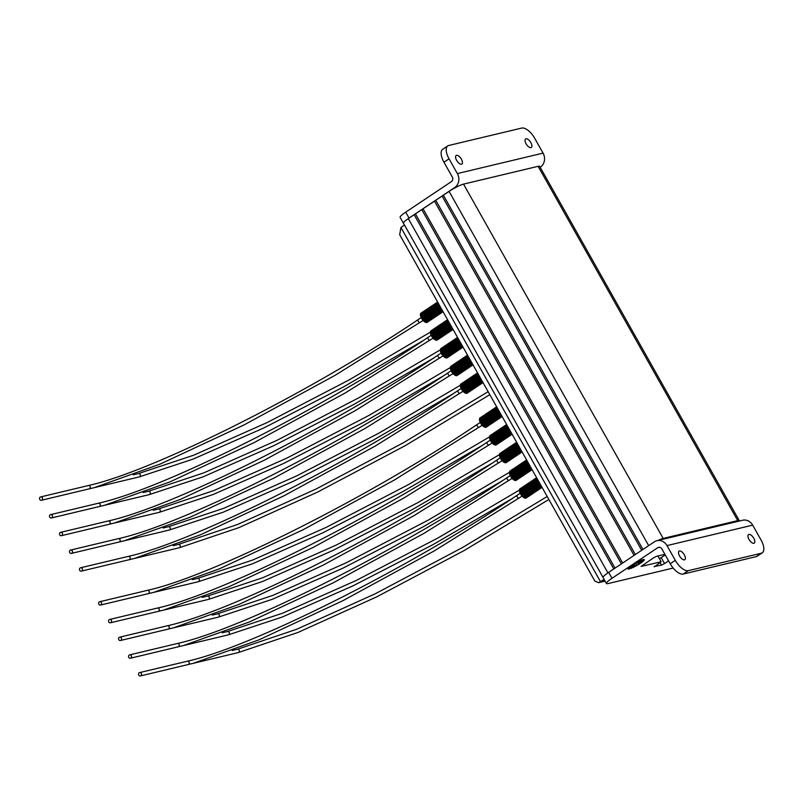 <?xml version="1.0" encoding="UTF-8"?>
<svg xmlns="http://www.w3.org/2000/svg" width="804" height="804" viewBox="0 0 804 804"><rect width="100%" height="100%" fill="white"/><g stroke="black" fill="none" stroke-linecap="round" stroke-linejoin="round"><path stroke-width="1.21" d="M641.703 550.298L442.089 196.045L443.416 195.302M634.085 555.393L434.472 201.141L435.798 200.397M621.391 563.875L421.778 209.623L423.105 208.879M613.774 568.971L414.16 214.718L415.487 213.964M657.943 540.459A11.99 1.769 -29.4 0 1 663.169 538.419L737.74 520.63A11.99 1.769 -29.4 0 1 739.308 520.68A11.99 1.769 -29.4 0 1 739.298 521.042M737.74 520.63L538.107 166.317L463.526 184.116A11.99 1.769 150.6 0 0 449.074 191.382L648.677 545.635M603.05 577.393A11.99 1.769 -29.4 0 1 604.729 575.322M603.05 577.433L403.437 223.18A11.99 1.769 -29.4 0 1 408.321 218.618L414.16 214.718M615.04 568.116L415.437 213.864L421.778 209.623M622.658 563.031L423.045 208.779L434.472 201.141M635.351 554.539L435.748 200.286L442.089 196.045M642.969 549.454L443.356 195.201L449.074 191.382M538.107 166.317A11.99 1.769 -29.4 0 1 539.665 166.368L739.308 520.68M456.521 155.353A5.136 2.332 -123.8 0 1 461.184 158.84A5.136 2.332 -123.8 0 1 461.868 164.046A5.136 2.332 -123.8 0 1 461.516 164.207A5.136 2.332 -123.8 0 1 456.843 160.71A5.136 2.332 -123.8 0 1 456.159 155.504A5.136 2.332 -123.8 0 1 456.521 155.353M525.967 138.78A5.136 2.332 -123.8 0 1 530.63 142.268A5.136 2.332 -123.8 0 1 531.313 147.484A5.136 2.332 -123.8 0 1 530.952 147.635A5.136 2.332 -123.8 0 1 526.288 144.147A5.136 2.332 -123.8 0 1 525.605 138.931A5.136 2.332 -123.8 0 1 525.967 138.78M540.167 167.252L540.439 167.071A10.281 9.035 -103.4 0 0 543.062 153.122L457.355 173.574A10.281 9.035 76.6 0 1 454.732 187.523L409.035 218.075A13.708 2.03 150.6 0 0 405.085 221.01M457.355 173.574L449.034 158.81L443.959 162.207A13.708 6.221 -123.8 0 1 442.702 149.293L447.778 145.896A13.708 6.221 56.2 0 1 448.743 145.484L521.726 128.067A13.708 6.221 56.2 0 1 534.75 138.358L543.062 153.122M443.959 162.207L452.28 176.97A3.427 3.015 76.6 0 1 451.406 181.614L405.698 212.166A13.708 2.03 150.6 0 0 400.121 217.371L403.447 223.281M447.778 145.896A13.708 6.221 56.2 0 0 449.034 158.81M640.497 563.242A9.427 1.397 -29.4 0 1 631.894 567.966A9.427 1.397 -29.4 0 1 627.904 568.679A9.427 1.397 -29.4 0 1 631.743 565.333A9.427 1.397 -29.4 0 1 644.135 559.534A9.427 1.397 -29.4 0 1 640.497 563.242M679.45 550.991A5.136 2.332 -123.8 0 1 684.114 554.489A5.136 2.332 -123.8 0 1 684.807 559.695A5.136 2.332 -123.8 0 1 684.445 559.845A5.136 2.332 -123.8 0 1 679.782 556.358A5.136 2.332 -123.8 0 1 679.089 551.142A5.136 2.332 -123.8 0 1 679.45 550.991M748.896 534.419A5.136 2.332 -123.8 0 1 753.559 537.916A5.136 2.332 -123.8 0 1 754.252 543.122A5.136 2.332 -123.8 0 1 753.891 543.283A5.136 2.332 -123.8 0 1 749.227 539.785A5.136 2.332 -123.8 0 1 748.534 534.58A5.136 2.332 -123.8 0 1 748.896 534.419M659.441 558.7L665.27 554.971M673.169 568.056L608.206 583.553A13.708 2.03 -29.4 0 1 606.417 583.493L603.09 577.584A13.708 2.03 -29.4 0 1 608.668 572.378L654.366 541.826A10.281 9.035 76.6 0 1 656.979 540.69A10.281 9.035 76.6 0 1 666.978 545.594L752.685 525.143A10.281 9.035 -103.4 0 0 742.685 520.238L656.979 540.69M657.903 555.976L661.159 561.755L641.079 566.448L653.541 557.835L656.647 556.278L664.898 554.308M668.596 560.87L664.536 563.584L661.21 557.685M659.973 562.539L661.441 565.142L654.134 566.539M654.305 566.85L661.159 561.755M606.417 583.493A13.708 2.03 -29.4 0 1 611.995 578.287L657.702 547.735A3.427 3.015 76.6 0 1 661.903 548.991L670.214 563.755A13.708 6.221 56.2 0 0 683.229 574.046L688.314 570.649L761.298 553.232A13.708 6.221 56.2 0 0 762.262 552.82A13.708 6.221 56.2 0 0 761.006 539.906L752.685 525.143M670.214 563.755L675.3 560.358L666.978 545.594M661.441 565.142L664.536 563.584M675.3 560.358A13.708 6.221 56.2 0 0 688.314 570.649M762.262 552.82L757.187 556.217A13.708 6.221 -123.8 0 1 756.222 556.629L683.229 574.046M604.116 579.413L598.588 582.689L594.829 581.051L399.688 234.728L400.925 227.482L600.568 581.784L604.879 580.759M404.512 225.08L400.925 227.482M640.235 563.302A8.864 1.306 -29.4 0 1 632.145 567.755A8.864 1.306 -29.4 0 1 628.386 568.418A8.864 1.306 -29.4 0 1 632.004 565.272A8.864 1.306 -29.4 0 1 643.662 559.815A8.864 1.306 -29.4 0 1 640.235 563.302M631.381 565.966A7.668 1.136 -29.4 0 1 632.567 565.132A7.668 1.136 -29.4 0 1 633.924 564.267L640.858 560.78A7.668 1.136 -29.4 0 1 642.456 560.398L639.079 562.649L640.858 562.609A7.668 1.136 -29.4 0 1 638.316 564.307L631.381 567.795A7.668 1.136 -29.4 0 1 629.793 568.177L633.16 565.926L631.381 565.966M638.245 562.519L639.079 562.649L638.748 563.112M633.16 565.926L634.105 564.227M631.029 566.498L631.381 567.795M638.316 564.307L638.165 562.911M541.424 486.279L524.148 497.827L523.605 497.495L541.142 485.767M541.735 486.822L524.419 497.857M541.936 487.184L525.193 498.078M542.057 487.395L525.896 498.008M520.087 488.711L519.826 488.882A5.578 2.533 -123.8 0 0 519.726 489.013L536.61 477.727M526.047 498.098A5.578 2.533 56.2 0 0 526.158 498.038L542.067 487.405M525.444 498.209A5.578 2.533 56.2 0 0 525.595 498.209L541.976 487.254M524.851 498.118A5.578 2.533 56.2 0 0 525.052 498.168L541.816 486.963M524.148 497.827A5.578 2.533 56.2 0 0 524.329 497.917L541.514 486.43M541.032 485.576L523.414 497.354A5.578 2.533 56.2 0 0 523.605 497.495M523.414 497.354L522.851 496.902L540.7 484.983M540.579 484.772L522.67 496.741A5.578 2.533 56.2 0 0 522.851 496.902M522.67 496.741L522.168 496.229L540.228 484.159M540.087 483.897L521.967 496.008A5.578 2.533 56.2 0 0 522.168 496.229M521.967 496.008L521.505 495.445L539.725 483.254M539.574 482.983L521.314 495.194A5.578 2.533 56.2 0 0 521.505 495.445M521.314 495.194L520.881 494.571L539.203 482.32M539.052 482.058L520.721 494.309A5.578 2.533 56.2 0 0 520.881 494.571M520.721 494.309L520.359 493.656L538.68 481.405M538.529 481.144L520.218 493.385A5.578 2.533 56.2 0 0 520.359 493.656M520.218 493.385L519.927 492.731L538.188 480.521M538.047 480.279L519.816 492.46A5.578 2.533 56.2 0 0 519.927 492.731M519.816 492.46L519.615 491.827L537.735 479.717M537.605 479.496L519.545 491.576A5.578 2.533 56.2 0 0 519.615 491.827M519.545 491.576L519.424 490.973L537.333 479.003M537.243 478.842L519.404 490.772A5.578 2.533 56.2 0 0 519.424 490.973M519.454 490.731L537.002 478.41M536.921 478.29L519.384 490.008A5.578 2.533 56.2 0 0 519.374 490.189M519.535 489.907L536.75 477.978M536.71 477.898L519.525 489.385A5.578 2.533 56.2 0 0 519.474 489.525M140.851 675.742A1.708 1.507 76.6 0 1 139.192 672.787A1.708 1.507 76.6 0 1 140.851 675.742M531.444 468.561L514.168 480.109L513.625 479.777L531.163 468.059M531.756 469.114L514.439 480.139M531.957 469.466L515.203 480.36M516.057 480.38A5.578 2.533 56.2 0 0 516.178 480.33L532.087 469.697L515.917 480.289M510.098 471.003L526.59 459.948M526.6 459.968L509.847 471.174A5.578 2.533 -123.8 0 0 509.746 471.295L526.63 460.009M515.464 480.49A5.578 2.533 56.2 0 0 515.615 480.49L531.997 469.536M514.872 480.4A5.578 2.533 56.2 0 0 515.073 480.45L531.836 469.245M514.168 480.109A5.578 2.533 56.2 0 0 514.349 480.199L531.534 468.712M531.052 467.868L513.434 479.646A5.578 2.533 56.2 0 0 513.625 479.777M513.434 479.646L512.872 479.194L530.71 467.265M530.6 467.054L512.691 479.023A5.578 2.533 56.2 0 0 512.872 479.194M512.691 479.023L512.188 478.521L530.248 466.441M530.107 466.179L511.987 478.3A5.578 2.533 56.2 0 0 512.188 478.521M511.987 478.3L511.515 477.727L529.746 465.546M529.585 465.265L511.334 477.475A5.578 2.533 56.2 0 0 511.515 477.727M511.334 477.475L510.902 476.852L529.223 464.611M529.062 464.34L510.741 476.591A5.578 2.533 56.2 0 0 510.902 476.852M510.741 476.591L510.369 475.938L528.7 463.687M528.55 463.426L510.238 475.666A5.578 2.533 56.2 0 0 510.369 475.938M510.238 475.666L509.947 475.013L528.208 462.813M528.067 462.561L509.836 474.742A5.578 2.533 56.2 0 0 509.947 475.013M509.836 474.742L509.625 474.109L527.746 461.998M527.625 461.787L509.565 473.857A5.578 2.533 56.2 0 0 509.625 474.109M509.565 473.857L509.445 473.265L527.354 461.295M527.263 461.134L509.414 473.064A5.578 2.533 56.2 0 0 509.445 473.265M509.475 473.023L527.012 460.702M526.942 460.571L509.404 472.29A5.578 2.533 56.2 0 0 509.394 472.481M509.555 472.199L526.771 460.26M526.721 460.179L509.545 471.667A5.578 2.533 56.2 0 0 509.495 471.807M130.871 658.024A1.708 1.507 76.6 0 1 129.203 655.079A1.708 1.507 76.6 0 1 130.871 658.024M521.464 450.843L504.188 462.39L503.636 462.059L521.173 450.34M521.776 451.396L504.46 462.421M521.977 451.758L505.224 462.642M522.097 451.969L505.937 462.571M500.118 453.285L499.867 453.456A5.578 2.533 -123.8 0 0 499.756 453.577L516.64 442.29M506.078 462.672A5.578 2.533 56.2 0 0 506.198 462.612L522.097 451.979M505.485 462.782A5.578 2.533 56.2 0 0 505.636 462.772L522.017 451.828M504.892 462.682A5.578 2.533 56.2 0 0 505.093 462.732L521.846 451.526M504.188 462.39A5.578 2.533 56.2 0 0 504.369 462.481L521.545 450.994M521.072 450.15L503.455 461.928A5.578 2.533 56.2 0 0 503.636 462.059M503.455 461.928L502.892 461.476L520.731 449.547M520.61 449.335L502.711 461.305A5.578 2.533 56.2 0 0 502.892 461.476M502.711 461.305L502.209 460.803L520.268 448.722M520.128 448.471L502.008 460.581A5.578 2.533 56.2 0 0 502.209 460.803M502.008 460.581L501.535 460.009L519.766 447.828M519.605 447.557L501.344 459.757A5.578 2.533 56.2 0 0 501.535 460.009M501.344 459.757L500.922 459.134L519.233 446.893M519.082 446.622L500.761 458.873A5.578 2.533 56.2 0 0 500.922 459.134M500.761 458.873L500.389 458.22L518.721 445.969M518.57 445.707L500.259 457.958A5.578 2.533 56.2 0 0 500.389 458.22M500.259 457.958L499.957 457.305L518.218 445.094M518.077 444.843L499.857 457.034A5.578 2.533 56.2 0 0 499.957 457.305M499.857 457.034L499.646 456.401L517.766 444.29M517.645 444.069L499.585 456.149A5.578 2.533 56.2 0 0 499.646 456.401M499.585 456.149L499.465 455.546L517.364 443.577M517.274 443.416L499.435 455.345A5.578 2.533 56.2 0 0 499.465 455.546M499.495 455.305L517.032 442.984M516.962 442.853L499.425 454.582A5.578 2.533 56.2 0 0 499.415 454.762M499.565 454.481L516.791 442.552M516.741 442.461L499.555 453.948A5.578 2.533 56.2 0 0 499.515 454.099M120.891 640.316A1.708 1.507 76.6 0 1 119.223 637.361A1.708 1.507 76.6 0 1 120.891 640.316M511.485 433.135L494.209 444.682L493.656 444.351L511.193 432.622M511.786 433.678L494.48 444.702M511.997 434.039L495.244 444.934M496.098 444.954A5.578 2.533 56.2 0 0 496.219 444.893L512.118 434.26L495.957 444.853M490.138 435.567L506.631 424.512M506.641 424.542L489.877 435.738A5.578 2.533 -123.8 0 0 489.777 435.868L506.661 424.582M495.505 445.064A5.578 2.533 56.2 0 0 495.646 445.064L512.027 434.11M494.902 444.964A5.578 2.533 56.2 0 0 495.113 445.014L511.867 433.818M494.209 444.682A5.578 2.533 56.2 0 0 494.39 444.773L511.565 433.286M511.093 432.431L493.465 444.21A5.578 2.533 56.2 0 0 493.656 444.351M493.465 444.21L492.912 443.758L510.751 431.828M510.63 431.627L492.721 443.597A5.578 2.533 56.2 0 0 492.912 443.758M492.721 443.597L492.219 443.084L510.289 431.014M510.138 430.753L492.018 442.863A5.578 2.533 56.2 0 0 492.219 443.084M492.018 442.863L491.556 442.3L509.776 430.11M509.625 429.838L491.365 442.039A5.578 2.533 56.2 0 0 491.556 442.3M491.365 442.039L490.942 441.426L509.254 429.175M509.103 428.904L490.772 441.155A5.578 2.533 56.2 0 0 490.942 441.426M490.772 441.155L490.41 440.512L508.731 428.261M508.59 427.999L490.269 440.24A5.578 2.533 56.2 0 0 490.41 440.512M490.269 440.24L489.978 439.587L508.239 427.376M508.098 427.125L489.877 439.316A5.578 2.533 56.2 0 0 489.978 439.587M489.877 439.316L489.666 438.682L507.786 426.572M507.666 426.351L489.596 438.431A5.578 2.533 56.2 0 0 489.666 438.682M489.596 438.431L489.475 437.828L507.384 425.859M507.294 425.698L489.455 437.627A5.578 2.533 56.2 0 0 489.475 437.828M489.515 437.587L507.053 425.266M506.982 425.145L489.445 436.863A5.578 2.533 56.2 0 0 489.435 437.044M489.586 436.763L506.801 424.834M506.761 424.753L489.576 436.24A5.578 2.533 56.2 0 0 489.525 436.381M110.902 622.597A1.708 1.507 76.6 0 1 109.243 619.643A1.708 1.507 76.6 0 1 110.902 622.597M501.495 415.417L484.219 426.964L483.676 426.633L501.214 414.904M501.807 415.969L484.49 426.994M502.008 416.321L485.264 427.215M486.118 427.236A5.578 2.533 56.2 0 0 486.229 427.175L502.138 416.542L485.968 427.145M480.159 417.859L496.641 406.804M496.661 406.824L479.898 418.03A5.578 2.533 -123.8 0 0 479.797 418.15L496.681 406.864M485.515 427.346A5.578 2.533 56.2 0 0 485.666 427.346L502.048 416.392M484.923 427.256A5.578 2.533 56.2 0 0 485.124 427.306L501.887 416.1M484.219 426.964A5.578 2.533 56.2 0 0 484.4 427.055L501.585 415.567M501.103 414.713L483.485 426.502A5.578 2.533 56.2 0 0 483.676 426.633M483.485 426.502L482.923 426.04L500.771 414.12M500.651 413.909L482.742 425.879A5.578 2.533 56.2 0 0 482.923 426.04M482.742 425.879L482.239 425.366L500.299 413.296M500.158 413.035L482.038 425.145A5.578 2.533 56.2 0 0 482.239 425.366M482.038 425.145L481.576 424.582L499.797 412.402M499.646 412.12L481.385 424.331A5.578 2.533 56.2 0 0 481.576 424.582M481.385 424.331L480.953 423.708L499.274 411.467M499.123 411.196L480.792 423.447A5.578 2.533 56.2 0 0 480.953 423.708M480.792 423.447L480.43 422.793L498.751 410.542M498.611 410.281L480.289 422.522A5.578 2.533 56.2 0 0 480.43 422.793M480.289 422.522L479.998 421.869L498.259 409.668M498.118 409.417L479.887 421.597A5.578 2.533 56.2 0 0 479.998 421.869M479.887 421.597L479.686 420.964L497.807 408.854M497.676 408.643L479.616 420.713A5.578 2.533 56.2 0 0 479.686 420.964M479.616 420.713L479.496 420.12L497.405 408.151M497.314 407.99L479.475 419.909A5.578 2.533 56.2 0 0 479.496 420.12M479.526 419.869L497.073 407.548M496.993 407.427L479.455 419.145A5.578 2.533 56.2 0 0 479.445 419.336M479.606 419.055L496.822 407.115M496.782 407.035L479.596 418.522A5.578 2.533 56.2 0 0 479.546 418.663M100.922 604.879A1.708 1.507 76.6 0 1 99.264 601.935A1.708 1.507 76.6 0 1 100.922 604.879M482.37 381.458L465.094 393.005L464.541 392.674L482.078 380.955M482.671 382.011L465.365 393.035M482.882 382.372L466.129 393.256M466.983 393.287A5.578 2.533 56.2 0 0 467.104 393.226L483.003 382.593L466.843 393.186M461.024 383.9L460.772 384.071A5.578 2.533 -123.8 0 0 460.662 384.191L477.546 372.905M466.39 393.397A5.578 2.533 56.2 0 0 466.531 393.387L482.923 382.443M465.787 393.297A5.578 2.533 56.2 0 0 465.998 393.347L482.752 382.141M465.094 393.005A5.578 2.533 56.2 0 0 465.275 393.096L482.45 381.609M481.978 380.764L464.35 392.543A5.578 2.533 56.2 0 0 464.541 392.674M464.35 392.543L463.797 392.091L481.636 380.161M481.516 379.95L463.617 391.92A5.578 2.533 56.2 0 0 463.797 392.091M463.617 391.92L463.104 391.417L481.174 379.337M481.023 379.086L462.903 391.196A5.578 2.533 56.2 0 0 463.104 391.417M462.903 391.196L462.441 390.623L480.661 378.443M480.511 378.171L462.25 390.372A5.578 2.533 56.2 0 0 462.441 390.623M462.25 390.372L461.828 389.749L480.139 377.508M479.988 377.237L461.657 389.488A5.578 2.533 56.2 0 0 461.828 389.749M461.657 389.488L461.295 388.834L479.616 376.584M479.475 376.322L461.154 388.573A5.578 2.533 56.2 0 0 461.295 388.834M461.154 388.573L460.863 387.92L479.124 375.709M478.983 375.458L460.762 387.649A5.578 2.533 56.2 0 0 460.863 387.92M460.762 387.649L460.551 387.015L478.671 374.905M478.551 374.684L460.481 386.764A5.578 2.533 56.2 0 0 460.551 387.015M460.481 386.764L460.36 386.161L478.269 374.192M478.179 374.031L460.34 385.96A5.578 2.533 56.2 0 0 460.36 386.161M460.401 385.92L477.938 373.599M477.867 373.468L460.33 385.196A5.578 2.533 56.2 0 0 460.32 385.377M460.471 385.096L477.687 373.167M477.646 373.086L460.461 384.563A5.578 2.533 56.2 0 0 460.411 384.714M81.797 570.93A1.708 1.507 76.6 0 1 80.129 567.976A1.708 1.507 76.6 0 1 81.797 570.93M472.38 363.75L455.114 375.297L454.561 374.965L472.099 363.237M472.692 364.292L455.376 375.317M472.893 364.654L456.149 375.548M457.004 375.568A5.578 2.533 56.2 0 0 457.114 375.508L473.023 364.875L456.853 375.468M451.044 366.182L467.526 355.127M467.546 355.157L450.783 366.353A5.578 2.533 -123.8 0 0 450.682 366.483L467.566 355.197M456.401 375.679A5.578 2.533 56.2 0 0 456.551 375.679L472.933 364.725M455.808 375.579A5.578 2.533 56.2 0 0 456.009 375.629L472.772 364.433M455.114 375.297A5.578 2.533 56.2 0 0 455.285 375.388L472.471 363.9M471.988 363.046L454.371 374.825A5.578 2.533 56.2 0 0 454.561 374.965M454.371 374.825L453.808 374.373L471.657 362.443M471.536 362.242L453.627 374.212A5.578 2.533 56.2 0 0 453.808 374.373M453.627 374.212L453.124 373.699L471.194 361.629M471.043 361.368L452.923 373.478A5.578 2.533 56.2 0 0 453.124 373.699M452.923 373.478L452.461 372.915L470.682 360.725M470.531 360.453L452.27 372.654A5.578 2.533 56.2 0 0 452.461 372.915M452.27 372.654L451.838 372.041L470.159 359.79M470.008 359.519L451.677 371.77A5.578 2.533 56.2 0 0 451.838 372.041M451.677 371.77L451.315 371.126L469.636 358.875M469.496 358.614L451.175 370.855A5.578 2.533 56.2 0 0 451.315 371.126M451.175 370.855L450.883 370.202L469.144 357.991M469.003 357.74L450.773 369.93A5.578 2.533 56.2 0 0 450.883 370.202M450.773 369.93L450.572 369.297L468.692 357.187M468.571 356.966L450.501 369.046A5.578 2.533 56.2 0 0 450.572 369.297M450.501 369.046L450.381 368.443L468.29 356.473M468.199 356.313L450.361 368.242A5.578 2.533 56.2 0 0 450.381 368.443M450.411 368.202L467.958 355.881M467.878 355.76L450.34 367.478A5.578 2.533 56.2 0 0 450.33 367.659M450.491 367.378L467.707 355.448M467.667 355.368L450.481 366.855A5.578 2.533 56.2 0 0 450.431 366.996M71.807 553.212A1.708 1.507 76.6 0 1 70.149 550.258A1.708 1.507 76.6 0 1 71.807 553.212M462.4 346.032L445.125 357.579L444.582 357.247L462.119 345.519M462.712 346.584L445.396 357.609M462.913 346.936L446.16 357.83M463.034 347.147L446.873 357.76M441.064 348.474L457.546 337.419M457.556 337.439L440.803 348.645A5.578 2.533 -123.8 0 0 440.703 348.765L457.587 337.479M447.024 357.85A5.578 2.533 56.2 0 0 447.135 357.79L463.044 347.157M446.421 357.961A5.578 2.533 56.2 0 0 446.572 357.961L462.953 347.006M445.828 357.87A5.578 2.533 56.2 0 0 446.029 357.921L462.792 346.715M445.125 357.579A5.578 2.533 56.2 0 0 445.305 357.669L462.491 346.182M462.009 345.328L444.391 357.117A5.578 2.533 56.2 0 0 444.582 357.247M444.391 357.117L443.828 356.654L461.667 344.735M461.556 344.524L443.647 356.494A5.578 2.533 56.2 0 0 443.828 356.654M443.647 356.494L443.145 355.981L461.205 343.911M461.064 343.65L442.944 355.76A5.578 2.533 56.2 0 0 443.145 355.981M442.944 355.76L442.471 355.197L460.702 343.017M460.551 342.735L442.29 354.946A5.578 2.533 56.2 0 0 442.471 355.197M442.29 354.946L441.858 354.323L460.179 342.082M460.019 341.811L441.697 354.061A5.578 2.533 56.2 0 0 441.858 354.323M441.697 354.061L441.326 353.408L459.657 341.157M459.506 340.896L441.195 353.137A5.578 2.533 56.2 0 0 441.326 353.408M441.195 353.137L440.904 352.484L459.164 340.283M459.024 340.032L440.793 352.212A5.578 2.533 56.2 0 0 440.904 352.484M440.793 352.212L440.592 351.579L458.702 339.469M458.581 339.258L440.522 351.328A5.578 2.533 56.2 0 0 440.592 351.579M440.522 351.328L440.401 350.735L458.31 338.765M458.22 338.605L440.371 350.524A5.578 2.533 56.2 0 0 440.401 350.735M440.431 350.494L457.968 338.162M457.898 338.042L440.361 349.76A5.578 2.533 56.2 0 0 440.351 349.951M440.512 349.67L457.727 337.73M457.677 337.65L440.502 349.137A5.578 2.533 56.2 0 0 440.451 349.278M61.828 535.494A1.708 1.507 76.6 0 1 60.159 532.549A1.708 1.507 76.6 0 1 61.828 535.494M452.421 328.313L435.145 339.861L434.602 339.529L452.139 327.811M452.732 328.866L435.416 339.891M452.933 329.228L436.18 340.112M437.034 340.142A5.578 2.533 56.2 0 0 437.155 340.082L453.054 329.449L436.894 340.042M431.075 330.756L447.567 319.701M447.577 319.721L430.823 330.926A5.578 2.533 -123.8 0 0 430.713 331.047L447.597 319.761M436.441 340.253A5.578 2.533 56.2 0 0 436.592 340.243L452.974 329.288M435.848 340.152A5.578 2.533 56.2 0 0 436.049 340.203L452.803 328.997M435.145 339.861A5.578 2.533 56.2 0 0 435.326 339.951L452.501 328.464M452.029 327.62L434.411 339.399A5.578 2.533 56.2 0 0 434.602 339.529M434.411 339.399L433.848 338.946L451.687 327.017M451.567 326.806L433.668 338.775A5.578 2.533 56.2 0 0 433.848 338.946M433.668 338.775L433.165 338.273L451.225 326.193M451.084 325.942L432.964 338.052A5.578 2.533 56.2 0 0 433.165 338.273M432.964 338.052L432.492 337.479L450.722 325.298M450.562 325.017L432.301 337.228A5.578 2.533 56.2 0 0 432.492 337.479M432.301 337.228L431.879 336.605L450.19 324.364M450.039 324.092L431.718 336.343A5.578 2.533 56.2 0 0 431.879 336.605M431.718 336.343L431.346 335.69L449.677 323.439M449.526 323.178L431.215 335.419A5.578 2.533 56.2 0 0 431.346 335.69M431.215 335.419L430.924 334.765L449.175 322.565M449.034 322.314L430.813 334.494A5.578 2.533 56.2 0 0 430.924 334.765M430.813 334.494L430.602 333.871L448.722 321.751M448.602 321.54L430.542 333.61A5.578 2.533 56.2 0 0 430.602 333.871M430.542 333.61L430.421 333.017L448.32 321.047M448.23 320.886L430.391 332.816A5.578 2.533 56.2 0 0 430.421 333.017M430.452 332.776L447.989 320.454M447.918 320.324L430.381 332.052A5.578 2.533 56.2 0 0 430.371 332.233M430.522 331.951L447.748 320.012M447.697 319.932L430.522 331.419A5.578 2.533 56.2 0 0 430.472 331.56M51.848 517.786A1.708 1.507 76.6 0 1 50.18 514.831A1.708 1.507 76.6 0 1 51.848 517.786M442.441 310.595L425.165 322.143L424.612 321.811L442.15 310.093M442.753 311.148L425.437 322.173M442.954 311.51L426.2 322.394M443.064 311.721L426.914 322.324M421.095 313.037L420.844 313.208A5.578 2.533 -123.8 0 0 420.733 313.339L437.617 302.043M427.055 322.424A5.578 2.533 56.2 0 0 427.175 322.364L443.074 311.731M426.462 322.535A5.578 2.533 56.2 0 0 426.602 322.525L442.994 311.58M425.859 322.434A5.578 2.533 56.2 0 0 426.07 322.484L442.823 311.289M425.165 322.143A5.578 2.533 56.2 0 0 425.346 322.233L442.522 310.756M442.049 309.902L424.422 321.68A5.578 2.533 56.2 0 0 424.612 321.811M424.422 321.68L423.869 321.228L441.708 309.299M441.587 309.088L423.688 321.057A5.578 2.533 56.2 0 0 423.869 321.228M423.688 321.057L423.175 320.555L441.245 308.475M441.094 308.223L422.984 320.334A5.578 2.533 56.2 0 0 423.175 320.555M422.984 320.334L422.512 319.761L440.733 307.58M440.582 307.309L422.321 319.51A5.578 2.533 56.2 0 0 422.512 319.761M422.321 319.51L421.899 318.886L440.21 306.646M440.059 306.374L421.728 318.625A5.578 2.533 56.2 0 0 421.899 318.886M421.728 318.625L421.366 317.982L439.698 305.731M439.547 305.46L421.226 317.711A5.578 2.533 56.2 0 0 421.366 317.982M421.226 317.711L420.934 317.057L439.195 304.847M439.054 304.595L420.834 316.786A5.578 2.533 56.2 0 0 420.934 317.057M420.834 316.786L420.623 316.153L438.743 304.043M438.622 303.822L420.552 315.902A5.578 2.533 56.2 0 0 420.623 316.153M420.552 315.902L420.432 315.299L438.341 303.329M438.25 303.168L420.412 315.098A5.578 2.533 56.2 0 0 420.432 315.299M420.472 315.057L438.009 302.736M437.939 302.606L420.402 314.334A5.578 2.533 56.2 0 0 420.391 314.515M420.542 314.233L437.758 302.304M437.718 302.224L420.532 313.701A5.578 2.533 56.2 0 0 420.492 313.851M41.868 500.068A1.708 1.507 76.6 0 1 40.2 497.113A1.708 1.507 76.6 0 1 41.868 500.068M190.94 663.792A1.708 1.507 76.6 0 1 190.327 664.014M180.96 646.074A1.708 1.507 76.6 0 1 180.347 646.295M170.981 628.366A1.708 1.507 76.6 0 1 170.368 628.577M161.001 610.648A1.708 1.507 76.6 0 1 160.388 610.869M151.011 592.93A1.708 1.507 76.6 0 1 150.398 593.151M131.886 558.981A1.708 1.507 76.6 0 1 131.273 559.192M121.896 541.263A1.708 1.507 76.6 0 1 121.283 541.484M111.917 523.545A1.708 1.507 76.6 0 1 111.304 523.766M101.937 505.827A1.708 1.507 76.6 0 1 101.324 506.048M91.957 488.118A1.708 1.507 76.6 0 1 91.344 488.34M463.526 184.116L663.169 538.419M408.321 218.618L607.935 572.88M456.28 187.151L454.732 187.523M409.035 218.075L405.698 212.166M608.668 572.378L611.995 578.287M657.702 547.735L659.511 547.303M761.298 553.232L756.222 556.629M634.748 565.544L634.245 564.348M636.205 564.81L635.974 563.433M519.093 498.088A1.708 0.774 -123.8 0 1 518.992 498.178A1.708 0.774 -123.8 0 1 518.871 498.239A1.708 0.774 -123.8 0 1 517.253 496.952A1.708 0.774 -123.8 0 1 517.093 495.334A1.708 0.774 -123.8 0 1 517.213 495.284M520.208 493.244L517.093 495.334C410.502 567.363 252.124 646.979 187.332 661.22A1.708 1.507 76.6 0 1 188.126 664.556L190.709 663.913M509.113 480.38A1.708 0.774 -123.8 0 1 509.012 480.47A1.708 0.774 -123.8 0 1 508.892 480.521A1.708 0.774 -123.8 0 1 507.264 479.234A1.708 0.774 -123.8 0 1 507.113 477.616A1.708 0.774 -123.8 0 1 507.234 477.566M510.228 475.536L507.113 477.616C400.523 549.645 242.145 629.261 177.342 643.501A1.708 1.507 76.6 0 1 178.146 646.838L180.729 646.205M499.123 462.662A1.708 0.774 -123.8 0 1 499.033 462.752A1.708 0.774 -123.8 0 1 498.912 462.802A1.708 0.774 -123.8 0 1 497.284 461.516A1.708 0.774 -123.8 0 1 497.123 459.898A1.708 0.774 -123.8 0 1 497.244 459.848M500.249 457.818L497.123 459.898C390.533 531.936 232.165 611.553 167.363 625.783A1.708 1.507 76.6 0 1 168.157 629.12L170.749 628.487M489.144 444.944A1.708 0.774 -123.8 0 1 489.053 445.034A1.708 0.774 -123.8 0 1 488.932 445.084A1.708 0.774 -123.8 0 1 487.304 443.798A1.708 0.774 -123.8 0 1 487.144 442.19A1.708 0.774 -123.8 0 1 487.264 442.14M490.269 440.1L487.144 442.19C380.553 514.218 222.175 593.834 157.383 608.075A1.708 1.507 76.6 0 1 158.177 611.402L160.76 610.769M479.164 427.225A1.708 0.774 -123.8 0 1 479.063 427.326A1.708 0.774 -123.8 0 1 478.943 427.376A1.708 0.774 -123.8 0 1 477.325 426.09A1.708 0.774 -123.8 0 1 477.164 424.472A1.708 0.774 -123.8 0 1 477.285 424.422M480.279 422.391L477.164 424.472C370.574 496.5 212.196 576.116 147.403 590.357A1.708 1.507 76.6 0 1 148.197 593.694L150.78 593.061M460.029 393.277A1.708 0.774 -123.8 0 1 459.938 393.367A1.708 0.774 -123.8 0 1 459.818 393.417A1.708 0.774 -123.8 0 1 458.19 392.131A1.708 0.774 -123.8 0 1 458.029 390.523A1.708 0.774 -123.8 0 1 458.149 390.463M461.154 388.432L458.029 390.523C351.438 462.551 193.06 542.167 128.268 556.398A1.708 1.507 76.6 0 1 129.062 559.735L131.645 559.102M450.049 375.558A1.708 0.774 -123.8 0 1 449.949 375.649A1.708 0.774 -123.8 0 1 449.828 375.699A1.708 0.774 -123.8 0 1 448.21 374.413A1.708 0.774 -123.8 0 1 448.049 372.805A1.708 0.774 -123.8 0 1 448.17 372.754M451.165 370.714L448.049 372.805C341.459 444.833 183.081 524.449 118.288 538.69A1.708 1.507 76.6 0 1 119.082 542.017L121.665 541.383M440.069 357.84A1.708 0.774 -123.8 0 1 439.969 357.941A1.708 0.774 -123.8 0 1 439.848 357.991A1.708 0.774 -123.8 0 1 438.22 356.705A1.708 0.774 -123.8 0 1 438.069 355.087A1.708 0.774 -123.8 0 1 438.19 355.036M441.185 353.006L438.069 355.087C331.479 427.115 173.101 506.731 108.299 520.972A1.708 1.507 76.6 0 1 109.103 524.308L111.686 523.675M430.08 340.132A1.708 0.774 -123.8 0 1 429.989 340.223A1.708 0.774 -123.8 0 1 429.869 340.273A1.708 0.774 -123.8 0 1 428.241 338.986A1.708 0.774 -123.8 0 1 428.08 337.368A1.708 0.774 -123.8 0 1 428.2 337.318M431.205 335.288L428.08 337.368C321.499 409.397 163.122 489.013 98.319 503.254A1.708 1.507 76.6 0 1 99.113 506.59L101.706 505.957M420.1 322.414A1.708 0.774 -123.8 0 1 420.01 322.504A1.708 0.774 -123.8 0 1 419.889 322.555A1.708 0.774 -123.8 0 1 418.261 321.268A1.708 0.774 -123.8 0 1 418.1 319.66A1.708 0.774 -123.8 0 1 418.221 319.6M421.226 317.57L418.1 319.66C311.51 391.689 153.142 471.305 88.34 485.546A1.708 1.507 76.6 0 1 89.133 488.872L91.716 488.239M547.182 496.5L462.823 547.353L375.408 593.694L296.706 629.271L237.421 649.27A1.708 1.507 76.6 0 1 238.215 652.597L297.892 632.487L376.764 596.839L464.34 550.438L548.871 499.485M519.384 490.088L438.21 537.836L356.061 580.548L282.847 613.1L227.442 631.552A1.708 1.507 76.6 0 1 228.235 634.889L282.204 617.04L353.026 585.825L432.763 544.75L512.379 498.47M509.404 472.37L428.23 520.118L346.082 562.84L272.868 595.382L217.452 613.834A1.708 1.507 76.6 0 1 218.246 617.17L272.224 599.322L343.047 568.106L422.783 527.032L502.389 480.752M499.415 454.662L418.241 502.399L336.102 545.122L262.878 577.674L207.472 596.126A1.708 1.507 76.6 0 1 208.266 599.452L262.235 581.614L333.067 550.388L412.794 509.314L492.41 463.044M489.435 436.944L408.261 484.691L326.122 527.404L252.898 559.956L197.493 578.408A1.708 1.507 76.6 0 1 198.286 581.734L252.255 563.895L323.077 532.68L402.814 491.606L482.43 445.326M488.128 391.679L403.759 442.542L316.344 488.882L237.652 524.449L178.357 544.449A1.708 1.507 76.6 0 1 179.151 547.785L238.828 527.665L317.701 492.028L405.276 445.627L489.807 394.674M460.32 385.277L379.146 433.014L297.008 475.737L223.783 508.289L168.378 526.741A1.708 1.507 76.6 0 1 169.172 530.067L223.14 512.228L293.962 481.003L373.699 439.929L453.315 393.658M450.34 367.559L369.167 415.306L287.028 458.019L213.804 490.571L158.398 509.022A1.708 1.507 76.6 0 1 159.192 512.349L213.16 494.51L283.983 463.295L363.72 422.221L443.336 375.94M440.361 349.84L359.187 397.588L277.038 440.301L203.824 472.852L148.408 491.304A1.708 1.507 76.6 0 1 149.202 494.641L203.181 476.792L274.003 445.577L353.74 404.502L433.356 358.222M430.371 332.132L349.197 379.87L267.059 422.592L193.844 455.144L138.429 473.586A1.708 1.507 76.6 0 1 139.223 476.923L193.191 459.074L264.024 427.859L343.75 386.784L423.366 340.514M598.588 582.689L605.09 581.141M628.577 567.775L628.386 568.418M643.019 559.644L643.662 559.815M633.683 565.493L634.336 564.167M638.587 563.132L637.572 562.981M194.015 663.059L259.079 639.803L343.117 600.568L434.11 550.991L522.067 496.128M188.126 664.556L140.419 675.933M187.332 661.22L139.625 672.596M184.036 645.341L249.099 622.085L333.127 582.86L424.12 533.273L512.088 478.41M178.146 646.838L130.439 658.215M177.342 643.501L129.645 654.888M174.046 627.633L239.12 604.367L323.148 565.142L414.14 515.565L502.108 460.692M168.157 629.12L120.459 640.507M167.363 625.783L119.655 637.17M164.066 609.914L229.14 586.649L313.168 547.423L404.161 497.847L492.128 442.984M158.177 611.402L110.47 622.788M157.383 608.075L109.676 619.452M154.087 592.196L219.15 568.941L303.188 529.705L394.181 480.129L482.139 425.266M148.197 593.694L100.49 605.07M147.403 590.357L99.696 601.744M134.951 558.247L200.025 534.982L284.053 495.756L375.046 446.18L463.014 391.307M129.062 559.735L81.355 571.121M128.268 556.398L80.561 567.785M124.972 540.529L190.035 517.263L274.074 478.038L365.066 428.462L453.024 373.599M119.082 542.017L71.375 553.403M118.288 538.69L70.581 550.067M114.992 522.811L180.056 499.555L264.084 460.32L355.077 410.743L443.044 355.881M109.103 524.308L61.395 535.685M108.299 520.972L60.601 532.359M105.012 505.093L170.076 481.837L254.104 442.612L345.097 393.035L433.065 338.162M99.113 506.59L51.416 517.977M98.319 503.254L50.612 514.64M95.023 487.385L160.096 464.119L244.125 424.894L335.117 375.317L423.085 320.454M89.133 488.872L41.426 500.259M88.34 485.546L40.632 496.922M238.215 652.597L190.508 663.983M237.421 649.27L232.195 650.516M228.235 634.889L180.528 646.265M227.442 631.552L222.216 632.798M218.246 617.17L170.548 628.547M217.452 613.834L212.226 615.08M208.266 599.452L160.559 610.839M207.472 596.126L202.246 597.372M198.286 581.734L150.579 593.121M197.493 578.408L192.267 579.654M179.151 547.785L131.444 559.162M178.357 544.449L173.131 545.695M169.172 530.067L121.464 541.454M168.378 526.741L163.152 527.987M159.192 512.349L111.485 523.736M158.398 509.022L153.172 510.269M149.202 494.641L101.505 506.017M148.408 491.304L143.182 492.55M139.223 476.923L91.515 488.309M138.429 473.586L133.203 474.832"/></g></svg>
